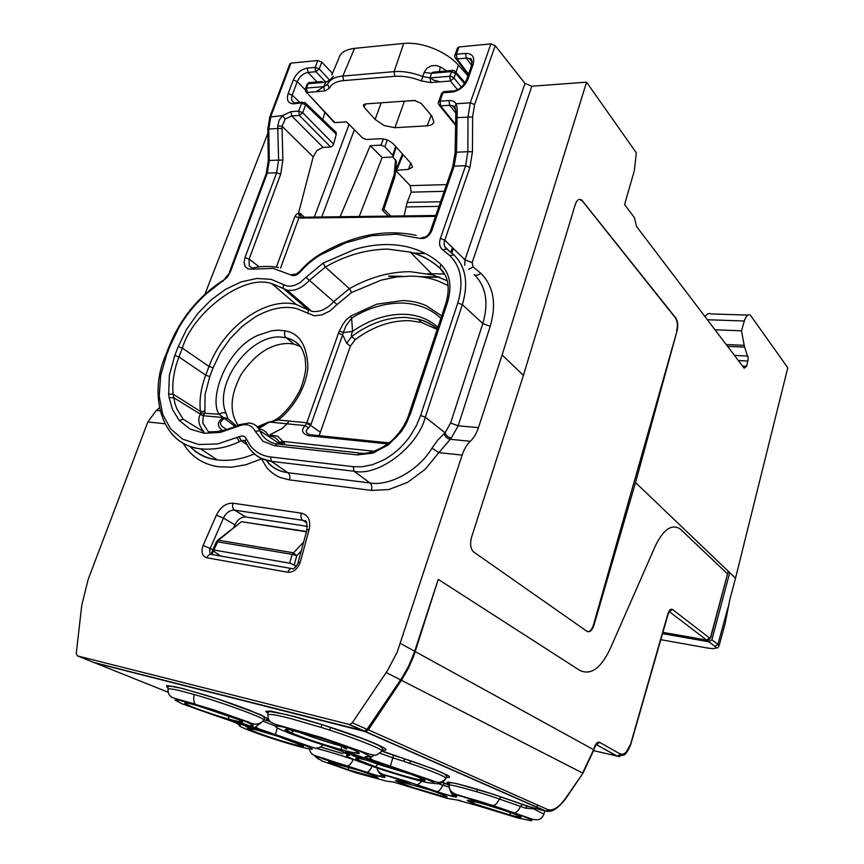 <?xml version="1.0" encoding="UTF-8"?>
<svg xmlns="http://www.w3.org/2000/svg" width="864" height="864" viewBox="0 0 864 864"><rect width="100%" height="100%" fill="white"/><g stroke="black" fill="none" stroke-linecap="round" stroke-linejoin="round"><path stroke-width="1.3" d="M438.199 579.528L437.594 581.386L438.242 579.377L579.787 670.41C590.749 675.551 600.858 668.401 610.103 648.961L655.312 546.026C663.39 529.351 671.663 523.66 680.141 528.93L727.542 573.912L680.141 528.93C671.663 523.66 663.39 529.351 655.312 546.026L610.103 648.961C600.858 668.401 590.749 675.551 579.787 670.41L438.242 579.377L413.964 653.411L408.661 666.025L401.879 677.981L367.049 729.356L364.349 731.041L93.668 662.407L77.479 655.916L76.248 653.454L81.778 605.221L88.128 579.517L147.841 421.956L156.33 410.432L159.354 407.83M707.357 640.181L706.644 640.051L710.824 637.189L728.255 571.244L635.515 482.555L677.063 330.858C678.24 325.512 677.819 321.235 675.821 318.028L581.677 199.951C578.999 198.493 576.86 200.027 575.273 204.552L523.411 375.354L502.124 355.007L478.44 427.648C476.496 433.501 473.796 438.048 470.34 441.277C466.873 444.506 464.141 449.118 462.132 455.09L397.235 652.082L387.482 670.583L352.264 722.801L349.553 724.518L77.479 655.916M462.132 455.09L438.858 452.639L425.228 469.238L407.689 482.317L388.768 489.553L371.336 490.406L289.451 479.876L280.498 477.587C274.73 475.265 269.957 471.658 266.177 466.776L261.544 458.903L245.765 464.756L231.574 467.197L217.814 466.679C204.293 464.411 193.676 458.05 185.954 447.584L183.082 443.189M301.201 551.07L296.762 555.649L294.214 565.024L296.093 566.395M303.674 541.966L292.162 554.364L296.762 555.649L293.166 552.744L218.441 540.216L241.423 521.705L217.674 540.227M294.214 565.024L289.753 563.188L213.84 550.012L212.738 550.174L213.419 550.951L220.439 556.006M267.883 133.283L204.887 294.246M216.475 541.598L218.441 540.216L213.84 550.012M306.526 531.479L241.423 521.705L306.439 531.792M707.357 319.734L744.336 321.008C745.978 315.889 748.008 313.934 750.416 315.176L787.774 367.805L735.512 578.178L728.255 571.244L710.651 636.908M744.336 321.008L741.506 330.815L744.206 345.341L726.192 344.531M727.553 346.334L744.671 347.112L744.206 345.341M744.671 347.112L748.246 358.43L746.604 366.282L744.174 368.215L636.606 226.584L634.392 217.598L624.586 204.595L634.327 170.694L636.336 152.842L586.548 82.166L502.124 355.007M371.336 490.406C372.2 487.123 371.758 484.639 370.019 482.954C389.513 486.551 418.748 470.383 431.978 448.168L438.858 452.639L451.3 438.102L458.179 425.801L478.44 427.648M329.465 79.952L319.216 68.958L315.965 71.701L315.403 70.848L315.209 67.349L319.216 68.958L321.797 62.143L317.801 60.534L290.941 63.115L289.883 63.817L269.849 116.867M321.797 62.143L332.467 73.31M392.861 156.87L396.403 161.471L395.15 175.014L394.232 174.366L395.582 159.743M718.967 646.142L724.993 624.143L729.842 599.476L735.512 578.178M233.928 527.137L234.932 524.826C237.481 519.653 241.034 517.028 245.603 516.953L307.422 526.36M714.992 329.789L741.506 330.815M296.644 214.024L298.458 213.343L313.2 156.848L282.085 126.284L277.808 125.939L279.126 120.29L282.496 115.614L285.217 119.005L282.074 126.209L282.064 128.531L277.787 128.498L277.808 125.939M298.458 213.332L299.948 213.214L299.138 215.19L298.458 213.332M322.888 119.718L324.832 112.266M383.281 138.899L381.046 145.13L370.267 145.67L340.103 216.745M395.647 146.437L392.753 155.326L384.901 146.718L387.288 140.022M392.753 155.326L393.206 156.427L392.008 157.097L382.115 157.518L359.219 216.497M437.594 581.386L436.882 583.589L437.594 581.386M430.045 604.379L436.882 583.589L430.013 604.487M290.941 63.115L270.832 116.402L268.78 129.049L267.808 129.211L269.784 117.061L282.496 115.614L290.963 111.629L298.631 111.089L302.681 112.687L299.398 115.441L298.631 111.089L301.612 103.237L305.651 104.836L336.258 134.158L336.107 132.268M290.963 111.629L291.74 115.96L285.217 119.005M324.853 81.194L315.965 71.701L308.048 72.425L307.292 68.083C301.039 69.325 296.374 73.3 293.285 80.006L288.176 93.55C286.232 100.17 288.101 103.594 293.76 103.82L304.895 102.46M330.631 147.01L323.071 147.377L291.74 115.96L299.398 115.441L330.631 147.01L332.446 146.113L333.623 144.148L336.258 134.158M313.2 156.848L317.066 150.325L323.071 147.377M388.39 216.119L382.331 210.136L383.972 209.056M304.906 102.47L305.651 104.836L302.681 112.687L333.623 144.148M276.372 267.16L294.948 216.356L298.89 217.858L299.138 215.19M423.727 237.384C426.33 236.92 428.49 234.986 430.218 231.606L431.676 230.926C428.944 236.606 425.088 239.112 420.098 238.442L396.716 234.198L371.704 235.71L346.086 242.698L320.825 254.74C313.211 259.211 306.331 264.967 300.186 272.02C296.914 275.4 293.846 276.394 290.995 275L294.721 274.007M455.22 57.877L456.052 58.817C454.658 56.905 454.291 55.706 454.939 55.199L456.397 54.259L457.034 58.957L466.258 58.126L469.53 58.536L471.982 60.815M455.004 55.004L457.488 47.898L458.946 46.948L490.925 43.87L495.202 45.641L524.977 83.419L531.846 86.227L586.548 82.166M454.907 107.438L452.585 105.656L449.626 105.278L440.683 105.883L440.014 101.185L448.967 100.559C452.25 100.386 454.637 101.455 456.116 103.766L454.723 106.952L455.285 108.065M490.925 43.87L470.275 102.805L474.606 104.587L472.63 116.91L472.435 151.794L467.856 151.718L468.018 116.813L470.275 102.805L456.116 103.766L457.24 108.572L456.516 152.215L467.856 151.718L465.599 165.704L469.919 167.454L444.776 240.17C443.61 243.853 444.139 246.704 446.353 248.724M438.631 101.876L441.515 93.636L445.079 91.508L452.844 90.925M455.566 124.405L440.683 105.883L439.776 105.743C438.275 103.68 437.875 102.449 438.566 102.06L440.014 101.185L442.962 92.75L452.11 92.081L454.226 90.828C459.475 89.597 463.536 86.022 466.43 80.104L467.932 79.186C464.681 86.519 459.41 90.817 452.11 92.081M455.134 152.366L456.516 152.215L454.172 166.136L465.599 165.704L440.381 238.432L444.776 240.17L464.983 259.794L464.713 265.324M455.555 125.334L438.901 104.803M457.186 114.674L455.782 115.042M171.655 433.793C179.312 442.368 188.914 447.379 200.448 448.837C160.24 444.679 148.586 393.185 165.694 355.19L166.612 354.877L160.693 375.462L159.214 395.96L162.648 414.32L170.575 428.836L182.639 439.139L198.785 444.517L217.598 443.966L239.047 436.741C242.438 435.316 244.858 435.974 246.305 438.75L245.171 441.061C248.54 448.967 254.016 454.766 261.63 458.492L271.274 461.333C259.232 459.518 250.744 453.082 245.83 442.044L243.648 440.338L241.304 440.78L246.92 444.679M473.126 64.368L471.625 65.308L466.258 58.126L465.631 53.406C472.446 53.449 474.952 57.11 473.126 64.368L467.932 79.186M252.31 268.056L249.242 266.026L249.113 259.103L280.67 174.301L276.653 172.768L267.257 173.113L266.209 173.707L229.381 272.279M280.67 174.301L282.884 160.11L278.618 160.078L276.653 172.768L244.998 257.569L249.113 259.103L259.243 266.89M266.274 173.524L268.326 160.618L269.298 160.499L268.78 129.049L277.787 128.498L278.618 160.078L269.298 160.499L267.257 173.113L230.342 271.966L227.2 277.398L206.366 293.792C195.577 303.48 186.462 314.68 179.021 327.402L170.003 346.129L169.074 346.464L165.737 355.061M420.098 238.442L423.457 237.319M445.252 275.108L440.284 268.639C432.054 260.96 422.053 255.452 410.314 252.104L387.655 249.08C366.066 249.491 345.287 255.496 325.328 267.084L309.388 280.336C302.076 288.144 294.667 291.427 287.15 290.164L283.554 288.641L287.15 290.164L311.677 311.256L308.005 309.647L283.554 288.641L271.804 283.662C242.654 273.37 192.089 313.924 182.423 347.944L178.956 356.962L174.809 355.439L178.222 346.604L182.358 348.106L209.012 366.455L205.729 375.149L178.956 356.962C173.977 369.997 172.022 382.396 173.102 394.168L174.852 403.207L176.893 408.953L183.254 419.288L179.161 420.368L190.177 429.116L204.217 433.253L220.417 432.389L237.654 426.449C245.862 422.982 251.737 424.613 255.269 431.341L262.894 441.234L274.601 445.738L357.242 454.918L372.805 453.146L388.433 444.841L401.62 431.255L410.216 414.58L408.694 414.968C405.94 423.241 401.188 430.909 394.448 437.994C387.936 445.478 370.71 454.831 361.044 453.157C377.698 456.246 404.039 435.812 409.212 415.789M283.187 288.22L283.576 284.569C288.306 287.291 293.933 286.535 300.456 282.301L305.975 277.333L337.068 304.528L329.951 310.954L322.002 314.874L314.323 315.781L296.708 308.61C284.558 305.575 270.907 308.254 255.733 316.645L242.32 326.214L230.321 338.429L220.363 352.588L213.041 367.924L209.077 366.304C222.977 327.478 265.961 296.309 296.168 304.474L271.804 283.662L283.198 288.241M258.79 428.879C263.509 429.516 266.911 432.086 268.996 436.601L280.238 444.28M268.996 436.601L259.729 430.704L255.269 431.341M200.448 414.169L173.578 397.634L169.16 397.829L168.664 394.189L173.102 394.168L200.394 411.394L200.448 414.169L203.45 415.562L204.898 412.873L205.081 394.416L209.768 376.618L213.041 367.924M183.254 419.288L203.99 431.914C198.709 425.39 197.467 419.548 200.286 414.396L203.321 415.735L223.258 417.506C217.037 421.956 216.799 426.298 222.534 430.542M285.196 444.83L284.256 442.908L279.904 443.545L279.299 442.282L283.565 441.482L373.885 451.267M287.032 423.814L282.139 428.512L269.806 434.808L277.852 436.32L284.256 442.908M203.321 415.735L202.759 422.917L207.868 431.05M277.916 418.306C274.439 420.53 271.652 421.74 269.557 421.945L258.66 428.684M226.573 429.516C223.808 427.108 215.59 424.602 224.543 418.208L227.794 418.597L226.098 413.338C223.927 412.279 221.605 412.592 219.121 414.256L223.258 417.506L227.783 418.586L223.258 417.539L235.073 426.427M309.733 434.614C305.564 433.123 305.132 430.909 308.426 427.972L310.662 425.412L306.558 423.446L305.219 425.606L269.482 422.064L278.24 419.98C291.395 410.227 306.428 388.53 307.908 367.016C306.936 345.254 299.354 333.212 285.174 330.89L278.489 330.178L271.566 330.772L257.915 335.329C225.936 349.034 208.548 399.071 219.121 414.256L200.599 412.981M269.471 421.956L258.163 427.95M300.251 346.421L294.008 344.142L289.17 343.472C271.393 343.267 255.377 353.624 241.099 374.522C230.278 395.161 229.23 412.009 237.946 425.056M300.942 347.404C297.227 342.382 292.302 339.163 286.168 337.759C300.553 342.101 302.465 348.602 305.154 358.225L305.78 367.243C305.532 372.784 303.826 379.944 300.661 388.735C294.613 401.058 287.194 410.789 278.402 417.917L278.24 419.98L289.138 421.038L287.064 423.792M437.162 329.476L421.632 322.466L409.406 320.674C390.992 320.285 372.946 326.581 355.277 339.563L350.341 346.205L319.172 435.672M319.982 431.924L310.662 425.412L342.641 334.832L343.267 332.597L339.358 330.966L338.461 333.277L342.641 334.832L346.712 343.235L350.341 346.205M437.929 327.186C428.717 319.118 417.56 314.82 404.471 314.28C386.964 313.924 369.673 319.615 352.577 331.366L343.267 332.597L346.021 325.685L351.594 318.179L350.622 316.105L346.086 320.026L343.148 323.849L339.358 330.966M440.867 318.373C431.039 308.891 418.284 303.772 402.613 303.016C384.718 302.972 367.708 308.027 351.594 318.179L352.577 331.366L351.367 334.487L351.637 336.56L346.712 343.235M308.426 427.972L305.208 425.606C300.834 430.099 301.903 433.458 308.426 435.694L310.943 434.83L389.027 442.876M440.586 201.755L407.117 202.424L411.188 192.154L410.195 185.641L395.626 170.413L408.467 169.355L412.538 167.162L411.134 163.598L393.52 144.083C389.912 140.627 385.603 138.845 380.592 138.737L366.368 139.493L362.599 137.981L346.518 121.889L334.908 122.612L305.824 91.627M407.117 202.424L404.125 215.914M316.181 91.692L323.752 86.638L306.482 88.052L307.249 92.405L324.508 91.033L323.752 86.638L327.553 84.456C329.627 79.661 334.714 76.874 342.824 76.075L354.553 48.362L403.715 43.416L394.081 71.626L342.824 76.075L343.548 80.622L394.762 76.302C402.862 75.708 411.718 77.242 421.33 80.924L424.116 72.446L431.46 73.3L451.364 71.615L455.62 73.354L454.734 70.902L452.498 70.265L449.723 76.302L430.078 77.911L422.852 76.54C412.452 72.576 402.862 70.934 394.081 71.626L394.762 76.302M421.33 80.924L430.747 82.566L450.371 81L449.723 76.302L452.056 76.723L453.978 78.041L450.371 81L457.531 89.683M363.344 105.214L364.198 107.309L375.127 119.459L384.264 125.582L394.967 127.699L427.162 125.831C431.006 125.518 433.242 124.211 433.868 121.91L431.73 115.895L421.135 103.345L414.266 100.451L365.386 103.939L363.452 104.922M467.921 75.859L458.406 65.113C452.218 58.288 443.848 52.715 433.274 48.406C422.928 44.334 413.078 42.671 403.715 43.416M354.553 48.362C346.021 49.432 340.848 52.488 339.044 57.51M402.224 101.315L404.363 101.315L394.967 127.699M334.195 122.494L306.547 92.318C305.834 92.448 305.446 91.271 305.37 88.765L306.482 88.052L308.124 83.7L325.642 82.22L329.227 80.514L327.694 84.132M333.472 76.226L329.022 81.011M323.752 86.638L325.642 82.22L325.48 81.389L324.205 81.151M309.312 82.426L307.012 84.413L305.456 88.56M438.977 71.518L432.799 72.284L431.46 73.3L430.078 77.911L433.652 80.147L440.111 81.821M440.5 72.533C439.42 72.144 439.387 70.265 440.402 66.906L435.845 65.459L431.19 65.912L426.935 68.191L424.116 72.446M440.402 66.906L446.72 70.967M430.747 82.566L430.078 77.911M333.385 121.597L334.908 122.612M324.508 91.033L329.389 88.366L327.553 84.456M381.046 145.13L384.901 146.718M382.115 157.518L370.267 145.67M451.3 438.102C448.394 437.53 446.31 435.769 445.057 432.842L444.107 433.674C445.187 436.784 447.174 438.653 450.068 439.29L470.34 441.277M728.179 572.422L729.724 572.648L711.904 639.792L708.934 641.79L662.548 633.625M714.96 646.38L708.934 641.79L714.949 646.38C717.725 649.89 718.308 646.693 718.978 646.11L717.898 644.393L714.96 646.38C717.25 648.605 714.593 649.123 706.99 647.935L660.82 639.673M747.846 315.09L710.986 313.924C709.009 312.865 707.022 313.783 705.024 316.667M431.978 448.157L437.929 439.873L444.107 433.674M635.515 482.555L594.054 624.91C592.186 630.396 589.853 632.556 587.034 631.379L473.58 551.912C470.524 548.856 469.854 543.974 471.55 537.257L523.411 375.354M587.779 631.746C590.166 631.616 592.067 629.305 593.492 624.812L594.054 624.91M677.063 330.858L593.492 624.812M676.652 330.836C677.884 325.501 677.495 321.224 675.486 318.017L582.401 200.999L579.647 199.346M438.253 579.377L413.791 655.873L408.337 668.444L401.414 680.303L582.638 773.042L593.622 749.693L414.677 651.305M619.747 756.637L593.687 750.676M330.588 727.326L329.929 729.313M404.719 758.786L404.147 760.568L404.719 758.786M548.078 811.436L545.314 811.048L364.91 731.538L95.062 662.958L168.178 692.248M400.626 679.871L401.414 680.303L368.312 729.918L365.634 731.603L545.951 811.123L548.23 809.784C553.522 810.767 559.278 806.965 565.499 798.401L565.844 798.498M323.071 758.03L339.044 764.24L323.676 759.1L321.354 758.182L323.028 758.236C317.196 756.745 314.831 756.378 315.922 757.102L322.618 761.206L356.108 772.87L386.37 781.121L393.908 782.136L405.961 785.862M379.469 772.362L385.063 777.406C383.67 777.632 377.438 775.926 366.39 772.265L366.887 772.276C368.68 771.898 370.397 769.9 372.06 766.282M450.22 790.625C451.289 793.832 453.395 795.982 456.548 797.062C454.486 797.137 447.8 795.29 436.482 791.543L437.076 791.575C439.15 791.176 441.04 789.059 442.768 785.214L438.415 783.702M534.73 808.186L533.477 808.823L525.247 808.11L527.31 806.242L530.086 806.933M525.247 808.11L520.463 806.404C518.692 810.367 516.64 812.538 514.307 812.916L524.264 816.772C530.215 819.061 532.634 820.4 531.522 820.789L517.752 817.949L476.464 805.345M476.723 791.716L477.457 789.286M538.099 805.334L536.306 807.073M215.73 715.77L182.099 703.825L174.982 700.013L179.204 700.24M410.584 760.752L409.99 762.61M406.339 785.992L447.379 798.412L460.404 800.561M373.442 760.979L345.827 751.507L354.002 756.259L354.424 754.952M369.014 756.432L371.023 757.166M354.002 756.259L367.319 758.765M367.168 759.218L373.291 761.432M371.606 756.853L368.993 755.903M245.765 726.57L259.6 730.242L259.168 729.497L244.08 723.848L227.027 719.118L245.938 726.062M257.58 729.734L257.839 728.978M257.947 729.832L258.196 729.119M258.25 729.907L258.476 729.227M258.487 729.972L258.703 729.313M258.8 730.048L259.006 729.432M259.092 730.123L259.286 729.551M250.798 725.717L250.992 725.155M250.906 725.782L251.122 725.155M250.981 725.836L251.219 725.155M251.046 725.879L251.294 725.144M251.089 725.9L251.348 725.144L251.111 725.911M303.232 745.891L303.372 746.442L301.288 746.248C296.017 745.362 284.321 741.938 266.198 735.955C251.878 730.804 245.797 728.255 247.946 728.298L254.74 729.464L277.992 736.322L303.242 745.891M355.849 755.752L362.61 757.566L352.609 753.926L355.849 755.752M251.197 727.628L254.988 728.557L252.396 727.456L242.104 724.54L251.197 727.628M241.92 724.086L246.089 725.144L243.67 724.086L234.641 721.57L241.92 724.086M252.461 726.613L253.195 724.464M252.245 726.516L252.979 724.388M252.04 726.408L252.763 724.324M251.834 726.311L252.547 724.248M251.629 726.203L252.32 724.172M251.413 726.084L252.094 724.108M251.208 725.976L251.5 725.123M249.934 726.678L250.15 726.052M249.685 726.602L249.912 725.944M249.394 726.516L249.62 725.825M249.059 726.419L249.307 725.695M248.692 726.322L248.951 725.566M248.292 726.203L248.562 725.414M247.849 726.084L248.13 725.252M247.363 725.954L247.666 725.08M246.845 725.814L247.169 724.896M246.294 725.663L246.629 724.712M402.743 781.456L410.022 783.464L399.481 780.862L398.293 780.192L399.816 779.803L389.718 776.704L401.263 779.954L403.067 780.635L402.743 781.456L403.024 780.624M403.088 780.646L402.786 781.412M403.121 780.667L402.808 781.402M403.175 780.678L402.894 781.402M403.067 780.635L404.093 781.099L402.948 781.402M399.276 780.106L399.092 780.689M399.481 780.116L399.276 780.775M399.708 780.127L399.481 780.862M470.47 799.88L475.384 801.382L470.448 799.967M475.891 801.544L475.286 801.608M476.431 801.716L475.826 801.77M476.971 801.878L476.366 801.943M475.384 801.382L476.906 802.105M478.073 802.181L477.457 802.267M478.613 802.321L477.997 802.418M477.5 802.03L478.537 802.58M479.844 802.148L479.088 802.732M480.395 802.332L479.628 802.883M480.892 802.505L480.19 803.034M481.356 802.678L480.697 803.174M481.777 802.829L481.172 803.293M476.096 800.572L482.188 802.991L481.604 803.401M482.188 802.991L483.494 803.758M463.601 796.943L476.852 801.09M467.845 797.904L464.238 797.364M473.288 799.567L472.91 800.237M473.44 799.621L473.072 800.28M473.602 799.675L473.234 800.312M473.753 799.729L473.396 800.356M473.904 799.783L473.548 800.399M474.055 799.826L473.71 800.442M474.196 799.88L473.861 800.485M474.422 799.956L474.012 800.518M474.649 800.032L474.239 800.582M323.881 758.462L323.676 759.1M324.238 758.56L324.032 759.186M324.572 758.646L324.378 759.262M324.886 758.732L324.691 759.326M325.166 758.808L324.972 759.38M325.415 758.884L325.231 759.434M513.583 812.873L493.139 805.572L533.444 819.558L538.099 819.752C540.972 818.932 542.894 817.052 543.888 814.115L533.477 808.823L533.574 807.872M548.23 809.784L367.092 729.292M164.776 423.738L147.841 421.956M216.389 515.128C220.547 506.952 226.087 502.978 233.01 503.204L301.385 513.162C308.318 514.944 310.91 520.355 309.15 529.384L300.272 562.118C297.713 569.063 293.533 572.432 287.734 572.238L206.852 557.788C202.1 556.124 200.858 551.999 203.137 545.411L216.389 515.128L223.463 518.098L210.082 548.813C209.272 551.383 209.682 553.208 211.324 554.267M212.792 550.066L216.454 541.652L292.162 554.364L289.753 563.188M160.002 410.8L156.33 410.432M212.922 549.763L203.137 545.411M189.756 446.148C196.949 453.74 206.161 458.33 217.404 459.94L217.404 459.94C229.576 461.3 241.877 459.292 254.297 453.902M352.264 722.801L367.049 729.356M348.818 724.442L363.636 730.976M386.208 672.516L400.615 679.892M246.305 438.75L250.301 445.651C255.377 452.142 262.138 455.911 270.572 456.97L353.236 466.679L354.056 471.247L370.019 482.954L288.025 472.716C289.85 474.336 290.326 476.723 289.451 479.876M266.209 460.22C271.588 467.284 278.791 471.442 287.831 472.694L271.469 461.354L354.056 471.247C377.957 476.885 417.755 447.055 425.282 417.204L462.359 304.657C468.677 283.295 465.847 266.695 453.881 254.848L446.645 248.962L442.789 249.869C439.603 247.277 438.804 243.464 440.381 238.432M233.01 503.204C232.135 506.239 232.61 508.54 234.425 510.095L234.209 510.127C229.694 510.149 226.109 512.806 223.463 518.098L234.932 524.826M306.331 522.137L302.832 520.366L234.544 510.17L245.938 516.996M306.72 522.86L302.713 520.29C300.942 518.692 300.499 516.316 301.385 513.162M309.15 529.384L306.925 529.988C307.174 516.985 305.424 522.353 302.713 520.29L234.425 510.095L245.603 516.953M293.404 568.836L295.088 567.454C294.786 568.296 298.177 563.598 298.069 562.637L300.272 562.118M287.734 572.238C289.051 569.138 290.768 567.983 292.907 568.782M291.319 568.501L212.134 554.537C209.941 553.748 208.181 554.828 206.852 557.788M747.878 356.076L734.454 355.406M738.364 360.558L747.943 361.055M742.543 366.066L746.604 366.282M307.292 68.083L315.209 67.349L317.801 60.534M301.007 217.21L299.948 213.214L304.441 217.21M314.312 217.08L349.067 124.438M354.37 129.74L321.786 216.983M382.331 210.136L394.232 174.366M293.76 103.82L295.996 102.643L302.357 102.168M288.176 93.55L292.183 95.126C290.866 99.101 291.622 101.66 294.451 102.805M299.754 102.362L292.183 95.126L297.27 81.583L293.285 80.006M317.066 81.972L308.048 72.425C303.264 73.321 299.678 76.367 297.292 81.529L305.197 89.824M393.93 175.856L394.578 177.66M294.948 216.356L296.644 214.034M435.812 215.492L301.849 217.242L298.89 217.858L280.595 268.013M450.835 252.191L452.412 247.579M435.499 216.389L300.294 218.084M425.304 253.487L411.124 252.936M451.213 252.515L452.779 247.936M448.686 250.474L444.744 246.575M300.186 272.02L299.657 271.49L295.65 274.363M468.515 74.153L457.034 58.957L456.084 58.828M458.946 46.948L456.397 54.259L465.631 53.406M455.879 113.141L449.626 105.278L448.967 100.559M472.63 116.91L455.674 117.709M442.789 249.869L449.852 255.647C461.182 266.911 463.828 282.668 457.801 302.918L462.359 304.657L482.825 323.525L490.212 326.333C496.746 303.664 493.582 285.941 480.719 273.175L473.105 266.933L472.144 262.613L464.983 259.794L524.977 83.419M495.202 45.641L474.606 104.587M472.435 151.794L469.919 167.454M472.144 262.613L531.846 86.227M449.852 255.647L453.881 254.848M480.719 273.175C478.267 275.411 476.107 275.854 474.217 274.514C486.032 286.319 488.894 302.659 482.825 323.525L450.608 423.014L445.057 432.842L425.282 417.204L420.606 415.487L457.801 302.918M473.105 266.933L468.763 269.233M353.236 466.679L362.21 466.754L372.168 464.767L382.612 460.512C393.552 454.691 402.764 446.504 410.249 435.931L416.383 425.671L420.606 415.487M270.572 456.97L271.274 461.333L287.831 472.694C278.186 471.377 271.015 467.23 266.317 460.253M243.648 440.338L245.398 441.612M239.047 436.741L241.304 440.78L239.274 441.742L237.082 437.681M189.853 446.31C197.111 454.151 206.291 458.698 217.404 459.94L200.448 448.837C213.905 450.058 226.843 447.692 239.274 441.742M166.612 354.877L170.003 346.129M222.556 281.567L230.342 271.966M490.212 326.333L458.179 425.801L450.608 423.014M290.995 275L273.164 268.369L252.374 269.147L254.189 267.667M252.374 269.147L248.13 268.963L245.192 266.609L244.08 262.548L244.998 257.569M320.825 254.74L321.311 253.508C353.722 234.965 385.344 228.906 416.178 235.321M430.261 231.466L452.693 166.914L454.172 166.136L431.676 230.926M443.005 271.447L439.938 268.11C448.405 276.242 450.349 288.079 445.781 303.61L447.336 302.994C452.239 286.524 450.101 273.683 440.921 264.449C433.998 258.034 425.812 253.066 416.362 249.556C407.257 246.251 397.44 244.577 386.921 244.544C376.391 244.577 365.753 246.164 355.028 249.307L323.06 263.099L305.975 277.333M447.336 302.994L410.216 414.58M169.16 397.829L172.573 409.601L179.161 420.368M174.809 355.439L169.366 375.3L168.664 394.189M283.576 284.569L271.156 279.364L256.802 278.467L241.391 281.826L225.817 289.159L210.956 300.002L197.608 313.708L186.484 329.53L178.222 346.604M447.336 280.778L432.745 274.914L410.476 271.706C390.139 271.609 369.77 277.247 349.38 288.641L325.328 267.084L323.06 263.099M447.368 280.919L432.745 274.914L410.314 252.104C421.729 255.193 431.611 260.528 439.938 268.11L440.921 264.449M410.638 413.305L409.115 413.716L408.726 414.893M360.245 453.082L357.242 454.918M358.841 452.93L277.668 443.999L274.59 445.738M237.654 426.449L238.615 424.775L249.21 423.014C254.113 423.533 257.623 426.103 259.729 430.704C262.969 437.962 268.499 442.325 276.318 443.815M308.34 310.025L296.168 304.474L311.677 311.256C319.216 312.584 326.57 309.377 333.72 301.622L349.38 288.641L351.583 292.507L337.068 304.528M209.768 376.618L205.729 375.149C200.977 387.817 199.195 399.902 200.394 411.394L204.692 411.361M308.362 310.057L307.93 313.567M448.146 285.617L438.653 281.21C430.153 277.992 420.984 276.286 411.167 276.102L396.349 276.988L381.391 280.076L351.583 292.507M269.752 436.018L269.741 436.018C274.028 436.406 277.204 438.502 279.299 442.282M311.126 424.3L306.85 422.755L289.138 421.038M338.461 333.277L306.558 423.446M257.278 426.881L268.218 422.258M294.008 344.142L286.168 337.759L281.297 337.1C249.728 333.904 213.03 384.512 226.098 413.338M227.794 418.597L236.401 425.844M441.677 315.922L426.503 305.791C419.31 302.573 411.404 300.823 402.797 300.542L376.682 304.182L350.622 316.105M437.346 328.914C431.773 324.324 425.39 321.084 418.208 319.205L405.94 317.423C387.45 317.066 369.349 323.449 351.637 336.56L355.277 339.563M387.688 443.912L308.426 435.694M286.016 337.727C284.375 335.999 284.094 333.72 285.174 330.89M282.884 160.11L282.064 128.531M388.66 276.08L402.678 276.329M419.461 276.631L438.944 276.977M427.939 273.694L444.647 273.964M329.389 88.366C331.322 83.948 336.042 81.367 343.548 80.622M446.548 184.604L410.195 185.641M444.215 191.322L411.188 192.154M405.821 206.95L438.988 206.366M364.198 107.309L365.321 103.95M404.428 101.153L415.627 100.516M458.406 65.113L456.03 72.382M461.419 87.102L453.978 78.041L455.62 73.354L464.584 83.614M431.201 115.258L427.162 125.831M375.127 119.448L381.143 102.816M396.814 169.787L403.099 154.699M408.467 169.355L410.81 163.231M728.136 607.036L717.898 644.393L711.904 639.792M400.453 643.442L414.688 651.262M106.801 665.744L108.194 666.295M320.566 746.982L342.932 753.624M356.314 758.106L357.739 758.603M442.087 782.406L447.811 784.156L447.12 782.428L448.016 782.06L457.121 783.713L492.577 794.038L527.591 806.263L545.314 811.048L549.817 811.296C554.461 810.713 559.796 806.447 565.834 798.52L582.962 773.183L593.903 749.963L594.151 747.9L593.903 749.963M267.926 713.437L265.702 711.234L271.102 711.158L295.369 716.753L321.872 724.55C359.294 736.204 391.23 749.261 385.312 750.146L382.32 750.179M381.974 750.946L433.76 769.111L447.714 775.354C450.176 776.855 450.122 777.557 447.574 777.449L446.407 777.362M167.962 687.625L166.698 686.804L166.795 685.487L182.39 688.446L218.16 699.052L260.788 714.755L267.7 718.816L266.544 719.744L269.935 721.278M669.33 611.626L672.44 609.466C670.702 608.591 669.168 610.092 667.861 613.991L668.066 614.347C669.244 611.474 669.913 610.416 670.086 611.172L669.33 611.626L706.644 640.051L662.904 632.372M313.686 755.093L318.697 759.262M366.39 772.265L323.644 758.398M347.447 765.752L347.933 765.763C349.769 765.277 351.508 763.193 353.16 759.499C339.887 754.909 327.262 751.118 315.295 748.127M357.923 761.152L353.257 759.272M436.482 791.543L417.29 784.912L422.032 781.391M417.29 784.912C404.244 780.224 379.458 773.453 383.443 775.634C380.02 774.457 377.892 771.973 377.082 768.172M449.194 787.104L442.768 785.214L444.658 783.302M447.12 782.428L449.172 785.3C448.805 789.674 451.364 792.774 456.862 794.621L493.139 805.572C495.472 805.097 497.513 802.904 499.262 798.984C482.317 792.763 446.342 782.924 449.172 785.3L449.161 785.441C449.194 790.387 451.462 793.757 455.998 795.539C452.682 793.498 479.39 800.809 492.437 805.529M522.536 804.46L520.463 806.404L499.262 798.984L501.314 797.008M293.89 729.605L315.263 735.772C333.32 741.355 348.602 746.701 361.098 751.799C369.857 755.762 371.542 757.318 366.163 756.443C362.34 756.648 370.375 759.985 390.269 766.476L392.807 757.814C418.77 765.839 447.347 776.866 445.943 778.302L445.813 778.648C442.886 782.968 438.923 784.534 433.933 783.335L428.598 782.86C418.5 780.71 405.227 777.028 388.746 771.8C367.848 765.288 344.736 756.464 346.421 755.557L349.024 755.395C352.642 755.222 344.434 751.864 324.421 745.308C310.435 740.945 287.539 733.039 278.543 728.579C269.838 724.194 281.416 726.235 293.89 729.605M321.872 724.55L361.908 738.364C374.339 743.224 376.942 744.52 380.84 746.69L382.774 749.045L381.942 751.021C376.034 755.762 376.92 756.335 366.638 753.246L321.214 737.402L275.292 724.313L270.896 722.174C268.909 720.781 267.916 718.33 267.894 714.82C269.978 713.837 277.452 715.057 290.315 718.481L321.235 727.434C351.54 736.754 383.659 749.466 381.942 751.021L381.51 751.615M379.879 753.214L392.807 757.814L393.563 755.19M390.269 766.476C413.392 773.636 437.53 783.022 433.933 783.335M341.669 751.194L349.024 755.395M194.238 694.559C193.277 699.073 193.644 702.27 195.34 704.149C182.65 700.51 169.884 697.259 171.158 696.697C168.858 695.034 167.81 692.528 168.005 689.18C168.944 688.349 174.139 689.159 183.568 691.643L194.238 694.559C216.745 700.618 266.231 718.416 263.984 720.079L263.574 720.619M168.016 689.094L167.983 686.588C169.711 685.735 174.625 686.416 182.714 688.64L206.496 695.412C216.13 698.458 225.396 701.233 247.849 709.56L262.591 715.943L264.838 718.146L263.984 720.079C259.686 724.615 254.664 725.317 248.897 722.185L214.456 710.078L195.977 704.56M179.194 700.24L204.736 707.184C230.515 714.928 259.61 726.602 250.96 725.155C249.826 725.954 257.926 729.205 275.27 734.897C295.79 741.323 317.131 749.822 311.288 749.142L308.804 748.85C299.894 747.014 286.956 743.31 269.968 737.737C252.785 732.154 236.153 725.468 239.825 725.533L236.455 723.114M277.301 727.92L275.27 734.897M290.704 732.726L285.077 729.875L286.157 729.097L288.554 729.421L316.699 736.927C333.806 742.295 346.432 746.734 354.564 750.265C363.906 754.715 359.651 754.574 341.777 749.833L327.586 745.675C311.342 740.578 299.052 736.268 290.704 732.726L294.257 730.631M341.777 749.833L341.183 746.032C328.655 742.694 305.521 735.059 296.287 731.128M354.564 750.265L353.948 749.995M349.412 748.138L341.183 746.032M421.459 780.3L421.049 780.224C414.007 779.036 389.902 771.941 375.57 766.897C357.469 760.493 351.691 757.642 358.247 758.354L358.625 758.419C361.908 758.786 382.676 764.197 406.177 772.362L423.63 779.22C426.157 780.786 425.434 781.153 421.459 780.3L419.612 777.395M358.247 758.354L359.046 758.506M375.57 766.897L377.687 764.197L367.438 760.45M413.953 775.17L377.687 764.197M255.474 729.173L255.798 728.244M255.852 728.071L256.057 727.488M256.1 729.346L256.403 728.46M256.662 729.486L256.943 728.654M257.148 729.616L257.429 728.827M238.637 719.636C246.283 723.2 243.043 723.06 228.928 719.204L219.91 716.526C209.628 713.416 190.166 706.676 185.09 703.912C183.481 702.227 187.596 702.81 197.446 705.683L238.108 719.42M228.928 719.204L228.398 715.662M227.75 715.435L200.318 706.514M303.372 746.442L301.817 745.535C302.789 746.874 294.7 744.908 277.528 739.649C260.269 734.13 251.143 730.598 250.16 729.054L250.463 728.514M247.946 728.298L249.566 728.363M211.205 554.202L212.63 550.141M416.923 785.873L426.503 788.886M486.529 804.902L502.708 809.935M396.641 780.548L395.442 780.721L413.078 787.633L443.869 796.597C453.946 798.671 438.35 792.731 429.775 789.966L396.641 780.548M515.246 814.363L515.624 814.514C508.334 811.544 487.069 804.784 477.22 802.3L470.999 800.809C465.35 799.589 466.117 800.453 473.278 803.39C485.968 808.25 505.04 813.866 510.689 815.281L516.996 816.826C522.893 817.981 522.439 817.214 515.624 814.514M509.717 812.333L510.689 815.281M349.132 767.275L347.857 769.651L377.59 778.054C379.782 777.892 373.626 775.354 359.143 770.461L328.957 761.983C325.512 761.94 340.556 767.329 347.792 769.662L377.59 778.054M330.566 762.21L330.826 763.236L347.792 769.662M403.229 780.7L403.013 781.402M403.294 780.732L403.078 781.402M403.369 780.764L403.164 781.412M403.456 780.797L403.261 781.412M403.553 780.84L403.369 781.423M403.661 780.883L403.488 781.423M215.644 715.738C233.129 721.505 241.337 724.756 240.246 725.501M275.692 726.062L263.045 721.213M346.615 749.066L343.483 747.63M476.917 805.496L457.553 800.15M456.548 797.062L455.998 795.539M385.063 777.406L383.443 775.634M565.499 798.401L582.962 773.183M596.279 744.563L617.101 756.194L624.272 754.909C625.882 754.067 627.998 750.73 630.634 744.887L668.066 614.347M706.644 640.051L706.644 640.051C707.886 641.099 709.279 640.148 710.824 637.189M709.614 638.032L672.44 609.466M596.3 744.541L617.522 756.259L620.352 754.056L623.149 754.294L626.152 752.188L631.292 742.824M631.055 742.565L667.861 613.991M594.421 748.17C596.02 744.552 596.916 743.245 597.089 744.239L599.54 742.316C597.467 741.647 595.663 743.515 594.151 747.9M620.352 754.056L599.54 742.316M267.894 714.82L267.926 712.595L269.665 711.493L286.967 714.658L321.894 724.626L321.235 727.434M449.172 785.074L447.811 784.156M94.511 662.623L364.284 731.009M349.553 724.518L364.36 731.041M298.091 562.54L306.925 529.988M390.863 216.086L383.918 209.207M383.94 209.164L394.643 177.476M394.654 177.466L395.15 175.014M425.552 253.616L411.35 253.163M451.796 253.001L453.341 248.486M472.187 62.1L469.541 58.547C471.344 57.856 472.057 60.048 471.69 65.124M455.652 109.534L452.596 105.678L454.723 106.952C455.62 108.41 455.976 111.089 455.792 114.988M443.74 91.562L441.59 93.409M245.333 441.515L243.67 440.348M169.128 346.334C180.36 318.654 198.18 296.773 222.588 280.681M468.245 74.93L456.052 58.817M466.495 79.92L471.625 65.308M278.392 267.538C270.713 265.993 262.656 266.036 254.221 267.678M252.32 268.056L252.936 267.991M320.836 253.778C312.995 258.401 305.932 264.308 299.657 271.49M445.781 303.61L409.147 413.618M237.881 425.142C227.524 430.088 217.652 432.281 208.256 431.708M268.747 422.129L269.395 421.967M421.621 322.456L418.208 319.205C425.531 320.965 431.935 324.13 437.432 328.687M455.792 115.009L455.123 152.345L452.693 166.914M305.748 103.28L335.318 131.641M389.156 276.415L399.546 276.61M422.431 277.02L439.852 277.322M331.744 75.017L338.72 58.633M307.12 84.164L308.902 82.62M310.295 82.544L322.142 81.54M439.884 71.55L452.056 70.513M465.124 82.793L455.738 72.047M395.68 170.294L402.473 154.008M268.326 160.618L267.808 129.211M396.23 147.085L393.217 156.384M379.404 772.297L381.856 776.336C379.231 776.239 374.242 774.889 366.887 772.276L317.347 756.421C312.466 755.19 309.874 752.717 309.582 748.98M450.155 790.484L453.071 795.874C450.112 795.755 444.787 794.318 437.076 791.575L405.108 780.786L385.862 775.202C380.452 773.906 377.514 771.498 377.05 767.988M543.888 814.115L544.817 810.918M381.985 751.194L393.552 755.244C418.489 763.139 440.219 771.304 444.625 774.101L446.828 776.434L445.943 778.302C443.016 781.888 439.765 783.097 436.169 781.952L373.108 760.201L369.889 758.084L374.317 755.06M322.974 744.854C321.17 747.295 318.395 748.364 314.636 748.051L258.563 728.762L255.56 726.829L261.317 722.606M357.631 752.328L357.296 752.782C354.888 753.019 349.639 751.982 341.539 749.693C326.214 745.567 300.37 736.97 291.395 732.812C288.695 731.624 287.41 730.717 287.55 730.091L287.917 729.313M423.198 779.004L423.209 779.587L420.779 779.944C414.029 779.036 390.895 772.2 375.743 766.897L358.582 760.082L357.934 758.311M241.088 720.77L241.142 721.256C241.434 721.267 242.989 722.995 228.722 719.075C220.331 716.882 196.787 708.966 192.899 707.173C187.099 704.678 184.95 703.512 186.43 703.663L186.754 703.026M212.069 554.515L213.332 550.897M445.424 795.776L443.329 796.338C437.864 795.388 422.269 790.69 413.186 787.633L398.704 782.222L397.656 780.7M519.275 816.037L519.307 816.545C519.556 816.599 520.225 817.657 510.451 815.152L475.405 804.103L469.595 800.539M376.639 777.481L376.693 776.909M345.622 752.738L345.946 753.635M530.636 807.084L501.109 796.997C486.27 791.705 459.67 783.832 451.678 782.752L449.086 783.076L449.172 785.3M264.103 719.809L270.065 721.418M449.226 785.246L442.033 782.438M356.152 758.095L357.718 758.646M343.008 753.689L320.49 747.025"/></g></svg>
